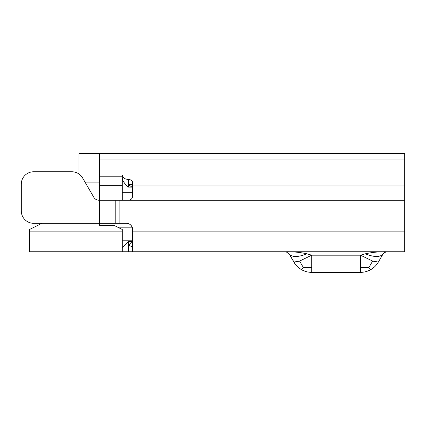 <?xml version="1.0" encoding="UTF-8"?>
<svg xmlns="http://www.w3.org/2000/svg" width="426" height="426" viewBox="0 0 426 426"><rect width="100%" height="100%" fill="white"/><g stroke="black" fill="none" stroke-linecap="round" stroke-linejoin="round"><path stroke-width="0.64" d="M122.305 200.247L122.305 175.011C122.677 177.722 124.738 179.208 128.487 179.479C130.984 179.66 132.358 180.651 132.608 182.456L132.608 196.125C132.374 198.617 131 199.991 128.487 200.247L129.823 200.028M99.631 200.247L99.631 185.353L122.305 185.353M132.608 240.211L122.305 240.211M78.746 173.835L79.018 173.835L79.018 153.637L99.631 153.637L99.631 185.353M99.631 159.963L404.7 159.963L404.7 251.75L29.543 251.75L29.543 229.492L41.913 223.304M99.631 223.304L99.631 225.37L114.056 225.37L122.305 229.492L122.305 231.137L29.543 231.137M132.582 228.9C131.863 225.37 129.808 223.506 126.426 223.304L123.018 223.304L123.018 200.247L99.093 200.247A6.182 6.182 0 0 1 93.741 197.169L84.998 182.083L99.631 182.083M404.7 159.963L404.7 153.637L99.631 153.637M122.305 251.75L122.305 231.137M132.608 241.446L128.487 241.446L128.487 245.333L132.608 246.851M93.741 197.169L82.591 177.924A12.37 12.37 0 0 0 71.893 171.763L33.67 171.763A12.37 12.37 0 0 0 21.3 184.128L21.3 210.939L21.3 184.128M132.608 187.168L131.89 187.147L128.487 184.533L128.487 187.147L131.89 187.147M128.487 187.147C124.738 184.085 122.677 181.066 122.305 178.079M132.608 185.997L132.028 184.815L131.08 184.367L128.487 184.533L128.487 179.479M132.608 196.125L132.289 197.728M131.794 198.585L131.378 199.07M123.018 200.247L404.7 200.247M126.426 223.304A6.182 6.182 0 0 1 132.608 229.492L132.608 251.75M123.018 223.304L119.136 223.304L119.136 200.247M115.19 200.247L115.19 223.304L119.136 223.304M115.19 223.304L33.67 223.304A12.37 12.37 0 0 1 21.3 210.939M71.893 171.763L33.67 171.763M122.305 247.628L128.487 241.446M365.279 253.816C372.324 252.283 379.465 251.596 386.702 251.75L386.015 251.809L383.128 253.816L378.368 262.059L372.649 261.085L360.524 255.19L360.518 272.363A20.613 20.613 0 0 0 378.368 262.059L383.128 253.816C380.285 257.395 374.332 257.395 365.279 253.816L360.518 255.185M386.52 251.755L386.015 251.809M299.574 261.085L303.445 267.656L301.4 269.605A20.613 20.613 -60 0 0 311.704 272.363L311.704 255.185L299.574 261.085L293.855 262.059A20.613 20.613 -60 0 0 301.4 269.605L299.584 268.423M290.83 255.488L289.094 253.816L295.356 264.301M311.704 255.185L306.949 253.816C297.896 257.395 291.943 257.395 289.094 253.816L286.032 251.782M310.863 272.347A20.613 20.613 0 0 0 311.71 272.363L360.518 272.363L364.677 271.942M372.649 261.085L368.783 267.656L360.518 267.496M368.783 267.656L370.828 269.605L374.204 267.166M306.949 253.816C299.904 252.283 292.763 251.596 285.526 251.75L285.734 251.755M295.053 263.896A20.613 20.613 0 0 1 293.855 262.059L289.094 253.816M303.445 267.656L311.704 267.496M286.213 251.809L285.585 251.75M383.128 253.816L384.587 252.336M119.003 227.841L132.385 227.841M122.305 192.307L132.608 192.307M99.631 176.779L122.305 176.779M404.7 185.96L132.608 185.96M404.7 231.137L132.608 231.137M99.657 200.247L99.657 223.304M132.172 241.446L128.487 245.333L128.487 251.75M311.704 255.19L360.524 255.19M370.828 269.605L369.608 270.254M311.704 272.363L309.761 272.273M301.4 269.605L305.602 271.442"/></g></svg>
